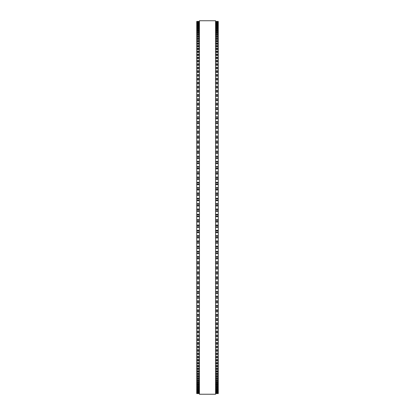 <?xml version="1.0" encoding="UTF-8"?>
<svg xmlns="http://www.w3.org/2000/svg" width="415" height="415" viewBox="0 0 415 415"><rect width="100%" height="100%" fill="white"/><g stroke="black" fill="none" stroke-linecap="round" stroke-linejoin="round"><path stroke-width="0.62" d="M196.736 21.435L199.428 21.435L196.736 21.435L196.736 258.794L199.428 258.773M218.264 21.435L215.572 21.435L218.264 21.435L218.264 258.794L215.572 258.773M196.736 216.672L199.428 216.672L196.736 216.666M218.264 216.672L215.572 216.672L218.264 216.666M218.264 198.329L215.572 198.329L218.264 198.261M196.736 198.329L199.428 198.329L196.736 198.261M218.264 192.991L215.572 192.991L218.264 192.928M196.736 192.991L199.428 192.991L196.736 192.928M218.264 187.668L215.572 187.668L218.264 187.606M196.736 187.668L199.428 187.668L196.736 187.606M218.264 182.356L215.572 182.356L218.264 182.304M196.736 182.356L199.428 182.356L196.736 182.304M218.264 177.07L215.572 177.07L218.264 177.023M196.736 177.07L199.428 177.07L196.736 177.023M218.264 171.805L215.572 171.805L218.264 171.769M196.736 171.805L199.428 171.805L196.736 171.769M218.264 166.571L215.572 166.571L218.264 166.55M196.736 166.571L199.428 166.571L196.736 166.55M218.264 161.373L215.572 161.373L218.264 161.362M196.736 161.373L199.428 161.373L196.736 161.362M196.736 21.497L199.428 21.497L196.736 21.497M218.264 21.497L215.572 21.497L218.264 21.497M196.736 21.71L199.428 21.71L196.736 21.71M218.264 21.71L215.572 21.71L218.264 21.71M196.736 22.078L199.428 22.078L196.736 22.078M218.264 22.078L215.572 22.078L218.264 22.078M196.736 22.602L199.428 22.602L196.736 22.597M218.264 22.602L215.572 22.602L218.264 22.597M196.736 23.276L199.428 23.276L196.736 23.271M218.264 23.276L215.572 23.276L218.264 23.271M196.736 24.106L199.428 24.106L196.736 24.101M218.264 24.106L215.572 24.106L218.264 24.101M196.736 25.092L199.428 25.092L196.736 25.076M218.264 25.092L215.572 25.092L218.264 25.076M199.428 26.223L196.736 26.223L199.428 26.207M215.572 26.223L218.264 26.223L215.572 26.207M199.428 27.509L196.736 27.509L199.428 27.489M215.572 27.509L218.264 27.509L215.572 27.489M199.428 28.941L196.736 28.941L199.428 28.92M215.572 28.941L218.264 28.941L215.572 28.92M199.428 30.523L196.736 30.523L199.428 30.497M215.572 30.523L218.264 30.523L215.572 30.497M199.428 32.251L196.736 32.251L199.428 32.22M215.572 32.251L218.264 32.251L215.572 32.22M199.428 34.129L196.736 34.129L199.428 34.087M215.572 34.129L218.264 34.129L215.572 34.087M199.428 36.147L196.736 36.147L199.428 36.1M215.572 36.147L218.264 36.147L215.572 36.1M199.428 38.305L196.736 38.305L199.428 38.253M215.572 38.305L218.264 38.305L215.572 38.253M199.428 40.608L196.736 40.608L199.428 40.551M215.572 40.608L218.264 40.608L215.572 40.551M199.428 43.046L196.736 43.046L199.428 42.984M215.572 43.046L218.264 43.046L215.572 42.984M199.428 45.624L196.736 45.624L199.428 45.551M215.572 45.624L218.264 45.624L215.572 45.551M199.428 48.337L196.736 48.337L199.428 48.254M215.572 48.337L218.264 48.337L215.572 48.254M199.428 51.18L196.736 51.18L199.428 51.087M215.572 51.18L218.264 51.18L215.572 51.087M199.428 54.152L196.736 54.152L199.428 54.054M215.572 54.152L218.264 54.152L215.572 54.054M199.428 57.254L196.736 57.254L199.428 57.146M215.572 57.254L218.264 57.254L215.572 57.146M199.428 60.476L196.736 60.476L199.428 60.357M215.572 60.476L218.264 60.476L215.572 60.357M199.428 63.827L196.736 63.827L199.428 63.697M215.572 63.827L218.264 63.827L215.572 63.697M199.428 67.292L196.736 67.292L199.428 67.152M215.572 67.292L218.264 67.292L215.572 67.152M199.428 74.57L196.736 74.57L199.428 74.41M215.572 74.57L218.264 74.57L215.572 74.41M196.736 78.352L199.428 78.207M218.264 78.352L215.572 78.207M196.736 82.248L199.428 82.108M218.264 82.248L215.572 82.108M196.736 86.242L199.428 86.113M218.264 86.242L215.572 86.113M196.736 90.34L199.428 90.221M218.264 90.34L215.572 90.221M196.736 94.532L199.428 94.423M218.264 94.532L215.572 94.423M196.736 98.822L199.428 98.723M218.264 98.822L215.572 98.723M196.736 103.2L199.428 103.107M218.264 103.2L215.572 103.107M196.736 107.661L199.428 107.584M218.264 107.661L215.572 107.584M196.736 112.211L199.428 112.138M218.264 112.211L215.572 112.138M196.736 116.838L199.428 116.771M218.264 116.838L215.572 116.771M196.736 121.538L199.428 121.481M218.264 121.538L215.572 121.481M196.736 126.31L199.428 126.264M218.264 126.31L215.572 126.264M196.736 131.15L199.428 131.109M218.264 131.15L215.572 131.109M199.428 136.058L196.736 136.058L199.428 136.021M215.572 136.058L218.264 136.058L215.572 136.021M199.428 141.022L196.736 141.022L199.428 140.986M215.572 141.022L218.264 141.022L215.572 140.986M199.428 146.038L196.736 146.038L199.428 146.013M215.572 146.038L218.264 146.038L215.572 146.013M199.428 151.107L196.736 151.107L199.428 151.086M215.572 151.107L218.264 151.107L215.572 151.086M199.428 156.227L196.736 156.227L199.428 156.206M215.572 156.227L218.264 156.227L215.572 156.206M215.572 258.794L218.264 258.794L218.264 263.914L215.572 263.893M199.428 258.794L196.736 258.794L196.736 263.914L199.428 263.893M215.572 263.914L218.264 263.914L218.264 268.987L215.572 268.962M199.428 263.914L196.736 263.914L196.736 268.987L199.428 268.962M215.572 268.987L218.264 268.987L218.264 274.014L215.572 273.978M199.428 268.987L196.736 268.987L196.736 274.014L199.428 273.978M215.572 274.014L218.264 274.014L218.264 278.979L215.572 278.942M199.428 274.014L196.736 274.014L196.736 278.979L199.428 278.942M215.572 278.979L218.264 278.979L218.264 283.85M199.428 278.979L196.736 278.979L196.736 283.85M215.572 283.891L218.264 283.891L218.264 288.69M199.428 283.891L196.736 283.891L196.736 288.69M215.572 288.736L218.264 288.736L218.264 293.462M199.428 288.736L196.736 288.736L196.736 293.462M215.572 293.519L218.264 293.519L218.264 298.162M199.428 293.519L196.736 293.519L196.736 298.162M215.572 298.229L218.264 298.229L218.264 302.789M199.428 298.229L196.736 298.229L196.736 302.789M215.572 302.862L218.264 302.862L218.264 307.339M199.428 302.862L196.736 302.862L196.736 307.339M215.572 307.416L218.264 307.416L218.264 311.8M199.428 307.416L196.736 307.416L196.736 311.8M215.572 311.893L218.264 311.893L218.264 316.178M199.428 311.893L196.736 311.893L196.736 316.178M215.572 316.277L218.264 316.277L218.264 347.848L215.572 347.708M199.428 316.277L196.736 316.277L196.736 347.848L199.428 347.708M215.572 347.848L218.264 347.848L218.264 351.303L215.572 351.173M199.428 347.848L196.736 347.848L196.736 351.303L199.428 351.173M215.572 351.303L218.264 351.303L218.264 354.643L215.572 354.524M199.428 351.303L196.736 351.303L196.736 354.643L199.428 354.524M215.572 354.643L218.264 354.643L218.264 357.855L215.572 357.746M199.428 354.643L196.736 354.643L196.736 357.855L199.428 357.746M215.572 357.855L218.264 357.855L218.264 360.946L215.572 360.848M199.428 357.855L196.736 357.855L196.736 360.946L199.428 360.848M215.572 360.946L218.264 360.946L218.264 363.913L215.572 363.82M199.428 360.946L196.736 360.946L196.736 363.913L199.428 363.82M215.572 363.913L218.264 363.913L218.264 366.746L215.572 366.663M199.428 363.913L196.736 363.913L196.736 366.746L199.428 366.663M215.572 366.746L218.264 366.746L218.264 369.449L215.572 369.376M199.428 366.746L196.736 366.746L196.736 369.449L199.428 369.376M215.572 369.449L218.264 369.449L218.264 372.016L215.572 371.954M199.428 369.449L196.736 369.449L196.736 372.016L199.428 371.954M215.572 372.016L218.264 372.016L218.264 374.449L215.572 374.392M199.428 372.016L196.736 372.016L196.736 374.449L199.428 374.392M215.572 374.449L218.264 374.449L218.264 376.747L215.572 376.696M199.428 374.449L196.736 374.449L196.736 376.747L199.428 376.696M215.572 376.747L218.264 376.747L218.264 378.9L215.572 378.854M199.428 376.747L196.736 376.747L196.736 378.9L199.428 378.854M215.572 378.9L218.264 378.9L218.264 380.913L215.572 380.871M199.428 378.9L196.736 378.9L196.736 380.913L199.428 380.871M215.572 380.913L218.264 380.913L218.264 382.78L215.572 382.749M199.428 380.913L196.736 380.913L196.736 382.78L199.428 382.749M215.572 382.78L218.264 382.78L218.264 384.503L215.572 384.477M199.428 382.78L196.736 382.78L196.736 384.503L199.428 384.477M215.572 384.503L218.264 384.503L218.264 386.08L215.572 386.059M199.428 384.503L196.736 384.503L196.736 386.08L199.428 386.059M215.572 386.08L218.264 386.08L218.264 387.511L215.572 387.491M199.428 386.08L196.736 386.08L196.736 387.511L199.428 387.491M215.572 387.511L218.264 387.511L218.264 388.793L215.572 388.777M199.428 387.511L196.736 387.511L196.736 388.793L199.428 388.777M215.572 388.793L218.264 388.793L218.264 393.565L215.572 393.565L218.264 393.565M199.428 388.793L196.736 388.793L196.736 393.565L199.428 393.565L196.736 393.565M199.428 207.5L199.428 394.25L215.572 394.25L215.572 20.75L199.428 20.75L199.428 207.5M218.264 143.18L215.572 143.18L218.264 143.18M199.428 143.18L196.736 143.18L199.428 143.18M218.264 128.396L215.572 128.396L218.264 128.396M199.428 128.396L196.736 128.396L199.428 128.396M218.264 21.528L215.572 21.528M199.428 21.528L196.736 21.528M218.264 21.777L215.572 21.777M199.428 21.777L196.736 21.777M218.264 22.182L215.572 22.182M199.428 22.182L196.736 22.182M218.264 22.737L215.572 22.737M199.428 22.737L196.736 22.737M218.264 23.448L215.572 23.448M199.428 23.448L196.736 23.448M218.264 24.075L215.572 24.075M199.428 24.075L196.736 24.075M218.264 24.314L215.572 24.314M199.428 24.314L196.736 24.314M218.264 24.952L215.572 24.952M199.428 24.952L196.736 24.952M218.264 25.325L215.572 25.325M199.428 25.325L196.736 25.325M218.264 25.979L215.572 25.979M199.428 25.979L196.736 25.979M218.264 26.493L215.572 26.493M199.428 26.493L196.736 26.493M218.264 27.162L215.572 27.162M199.428 27.162L196.736 27.162M218.264 27.81L215.572 27.81M199.428 27.81L196.736 27.81M218.264 28.49L215.572 28.49M199.428 28.49L196.736 28.49M218.264 29.278L215.572 29.278M199.428 29.278L196.736 29.278M218.264 29.968L215.572 29.968M199.428 29.968L196.736 29.968M218.264 30.892L215.572 30.892M199.428 30.892L196.736 30.892M218.264 31.592L215.572 31.592M199.428 31.592L196.736 31.592M218.264 32.655L215.572 32.655M199.428 32.655L196.736 32.655M218.264 33.366L215.572 33.366M199.428 33.366L196.736 33.366M218.264 34.559L215.572 34.559M199.428 34.559L196.736 34.559M218.264 35.28L215.572 35.28M199.428 35.28L196.736 35.28M218.264 36.608L215.572 36.608M199.428 36.608L196.736 36.608M218.264 37.34L215.572 37.34M199.428 37.34L196.736 37.34M218.264 38.803L215.572 38.803M199.428 38.803L196.736 38.803M218.264 39.539L215.572 39.539M199.428 39.539L196.736 39.539M218.264 41.132L215.572 41.132M199.428 41.132L196.736 41.132M218.264 41.879L215.572 41.879M199.428 41.879L196.736 41.879M218.264 43.606L215.572 43.606M199.428 43.606L196.736 43.606M218.264 44.358L215.572 44.358M199.428 44.358L196.736 44.358M218.264 46.21L215.572 46.21M199.428 46.21L196.736 46.21M218.264 46.968L215.572 46.968M199.428 46.968L196.736 46.968M218.264 48.949L215.572 48.949M199.428 48.949L196.736 48.949M218.264 49.717L215.572 49.717M199.428 49.717L196.736 49.717M218.264 51.823L215.572 51.823M199.428 51.823L196.736 51.823M218.264 52.591L215.572 52.591M199.428 52.591L196.736 52.591M218.264 54.827L215.572 54.827M199.428 54.827L196.736 54.827M218.264 55.6L215.572 55.6M199.428 55.6L196.736 55.6M218.264 57.955L215.572 57.955M199.428 57.955L196.736 57.955M218.264 58.733L215.572 58.733M199.428 58.733L196.736 58.733M218.264 61.207L215.572 61.207M199.428 61.207L196.736 61.207M218.264 61.985L215.572 61.985M199.428 61.985L196.736 61.985M218.264 64.579L215.572 64.579M199.428 64.579L196.736 64.579M218.264 65.363L215.572 65.363M199.428 65.363L196.736 65.363M218.264 68.07L215.572 68.07M199.428 68.07L196.736 68.07M218.264 68.859L215.572 68.859M199.428 68.859L196.736 68.859M218.264 70.877L215.572 70.877M199.428 70.877L196.736 70.877M218.264 71.681L215.572 71.681M199.428 71.681L196.736 71.681M218.264 72.469L215.572 72.469M199.428 72.469L196.736 72.469M218.264 75.4L215.572 75.4M199.428 75.4L196.736 75.4M218.264 76.189L215.572 76.189M199.428 76.189L196.736 76.189M218.264 78.378L215.572 78.378M199.428 78.378L196.736 78.378M218.264 79.234L215.572 79.234M199.428 79.234L196.736 79.234M218.264 80.022L215.572 80.022M199.428 80.022L196.736 80.022M218.264 82.294L215.572 82.294M199.428 82.294L196.736 82.294M218.264 83.171L215.572 83.171M199.428 83.171L196.736 83.171M218.264 83.96L215.572 83.96M199.428 83.96L196.736 83.96M218.264 86.31L215.572 86.31M199.428 86.31L196.736 86.31M218.264 87.212L215.572 87.212M199.428 87.212L196.736 87.212M218.264 88.001L215.572 88.001M199.428 88.001L196.736 88.001M218.264 90.434L215.572 90.434M199.428 90.434L196.736 90.434M218.264 91.352L215.572 91.352M199.428 91.352L196.736 91.352M218.264 92.14L215.572 92.14M199.428 92.14L196.736 92.14M218.264 94.646L215.572 94.646M199.428 94.646L196.736 94.646M218.264 95.59L215.572 95.59M199.428 95.59L196.736 95.59M218.264 96.373L215.572 96.373M199.428 96.373L196.736 96.373M218.264 98.957L215.572 98.957M199.428 98.957L196.736 98.957M218.264 99.922L215.572 99.922M199.428 99.922L196.736 99.922M218.264 100.7L215.572 100.7M199.428 100.7L196.736 100.7M218.264 103.356L215.572 103.356M199.428 103.356L196.736 103.356M218.264 104.341L215.572 104.341M199.428 104.341L196.736 104.341M218.264 105.114L215.572 105.114M199.428 105.114L196.736 105.114M218.264 107.843L215.572 107.843M199.428 107.843L196.736 107.843M218.264 108.844L215.572 108.844M199.428 108.844L196.736 108.844M218.264 109.617L215.572 109.617M199.428 109.617L196.736 109.617M218.264 112.413L215.572 112.413M199.428 112.413L196.736 112.413M218.264 113.435L215.572 113.435M199.428 113.435L196.736 113.435M218.264 114.198L215.572 114.198M199.428 114.198L196.736 114.198M218.264 117.061L215.572 117.061M199.428 117.061L196.736 117.061M218.264 118.099L215.572 118.099M199.428 118.099L196.736 118.099M218.264 118.856L215.572 118.856M199.428 118.856L196.736 118.856M218.264 121.787L215.572 121.787M199.428 121.787L196.736 121.787M218.264 122.84L215.572 122.84M199.428 122.84L196.736 122.84M218.264 123.592L215.572 123.592M199.428 123.592L196.736 123.592M218.264 126.58L215.572 126.58M199.428 126.58L196.736 126.58M218.264 127.649L215.572 127.649M199.428 127.649L196.736 127.649M218.264 131.441L215.572 131.441M199.428 131.441L196.736 131.441M218.264 132.525L215.572 132.525M199.428 132.525L196.736 132.525M218.264 133.262L215.572 133.262M199.428 133.262L196.736 133.262M218.264 136.369L215.572 136.369M199.428 136.369L196.736 136.369M218.264 137.464L215.572 137.464M199.428 137.464L196.736 137.464M218.264 138.195L215.572 138.195M199.428 138.195L196.736 138.195M218.264 141.354L215.572 141.354M199.428 141.354L196.736 141.354M218.264 142.459L215.572 142.459M199.428 142.459L196.736 142.459M218.264 146.391L215.572 146.391M199.428 146.391L196.736 146.391M218.264 147.512L215.572 147.512M199.428 147.512L196.736 147.512M218.264 148.222L215.572 148.222M199.428 148.222L196.736 148.222M218.264 151.48L215.572 151.48M199.428 151.48L196.736 151.48M218.264 152.611L215.572 152.611M199.428 152.611L196.736 152.611M218.264 153.311L215.572 153.311M199.428 153.311L196.736 153.311M218.264 156.616L215.572 156.616M199.428 156.616L196.736 156.616M218.264 157.757L215.572 157.757M199.428 157.757L196.736 157.757M218.264 158.447L215.572 158.447M199.428 158.447L196.736 158.447M218.264 161.798L215.572 161.798M199.428 161.798L196.736 161.798M218.264 162.945L215.572 162.945M199.428 162.945L196.736 162.945M218.264 163.624L215.572 163.624M199.428 163.624L196.736 163.624M218.264 167.012L215.572 167.012M199.428 167.012L196.736 167.012M218.264 168.168L215.572 168.168M199.428 168.168L196.736 168.168M218.264 168.838L215.572 168.838M199.428 168.838L196.736 168.838M218.264 172.267L215.572 172.267M199.428 172.267L196.736 172.267M218.264 173.429L215.572 173.429M199.428 173.429L196.736 173.429M218.264 174.082L215.572 174.082M199.428 174.082L196.736 174.082M218.264 177.542L215.572 177.542M199.428 177.542L196.736 177.542M218.264 178.715L215.572 178.715M199.428 178.715L196.736 178.715M218.264 179.358L215.572 179.358M199.428 179.358L196.736 179.358M218.264 182.849L215.572 182.849M199.428 182.849L196.736 182.849M218.264 184.021L215.572 184.021M199.428 184.021L196.736 184.021M218.264 184.649L215.572 184.649M199.428 184.649L196.736 184.649M218.264 188.171L215.572 188.171M199.428 188.171L196.736 188.171M218.264 189.349L215.572 189.349M199.428 189.349L196.736 189.349M218.264 189.966L215.572 189.966M199.428 189.966L196.736 189.966M218.264 193.515L215.572 193.515M199.428 193.515L196.736 193.515M218.264 194.697L215.572 194.697M199.428 194.697L196.736 194.697M218.264 195.294L215.572 195.294M199.428 195.294L196.736 195.294M218.264 198.868L215.572 198.868M199.428 198.868L196.736 198.868M218.264 200.051L215.572 200.051M199.428 200.051L196.736 200.051M218.264 200.637L215.572 200.637M199.428 200.637L196.736 200.637M218.264 203.672L215.572 203.672M199.428 203.672L196.736 203.672M218.264 204.227L215.572 204.227M199.428 204.227L196.736 204.227M218.264 205.409L215.572 205.409M199.428 205.409L196.736 205.409M218.264 205.98L215.572 205.98M199.428 205.98L196.736 205.98M218.264 209.02L215.572 209.02M199.428 209.02L196.736 209.02M218.264 209.591L215.572 209.591M199.428 209.591L196.736 209.591M218.264 210.773L215.572 210.773M199.428 210.773L196.736 210.773M218.264 211.328L215.572 211.328M199.428 211.328L196.736 211.328M218.264 214.363L215.572 214.363M199.428 214.363L196.736 214.363M218.264 214.949L215.572 214.949M199.428 214.949L196.736 214.949M218.264 216.132L215.572 216.132M199.428 216.132L196.736 216.132M218.264 219.706L215.572 219.706M199.428 219.706L196.736 219.706M218.264 220.303L215.572 220.303M199.428 220.303L196.736 220.303M218.264 221.486L215.572 221.486M199.428 221.486L196.736 221.486M218.264 222.009L215.572 222.009L218.264 222.009M199.428 222.009L196.736 222.009L199.428 222.009M218.264 225.034L215.572 225.034M199.428 225.034L196.736 225.034M218.264 225.651L215.572 225.651M199.428 225.651L196.736 225.651M218.264 226.829L215.572 226.829M199.428 226.829L196.736 226.829M218.264 227.332L215.572 227.332L218.264 227.332M199.428 227.332L196.736 227.332L199.428 227.332M218.264 230.351L215.572 230.351M199.428 230.351L196.736 230.351M218.264 230.979L215.572 230.979M199.428 230.979L196.736 230.979M218.264 232.151L215.572 232.151M199.428 232.151L196.736 232.151M218.264 232.639L215.572 232.639L218.264 232.644M199.428 232.639L196.736 232.639L199.428 232.644M218.264 235.642L215.572 235.642M199.428 235.642L196.736 235.642M218.264 236.285L215.572 236.285M199.428 236.285L196.736 236.285M218.264 237.458L215.572 237.458M199.428 237.458L196.736 237.458M218.264 237.925L215.572 237.925L218.264 237.93M199.428 237.925L196.736 237.925L199.428 237.93M218.264 240.918L215.572 240.918M199.428 240.918L196.736 240.918M218.264 241.572L215.572 241.572M199.428 241.572L196.736 241.572M218.264 242.734L215.572 242.734M199.428 242.734L196.736 242.734M218.264 243.185L215.572 243.185L218.264 243.195M199.428 243.185L196.736 243.185L199.428 243.195M218.264 246.162L215.572 246.162M199.428 246.162L196.736 246.162M218.264 246.832L215.572 246.832M199.428 246.832L196.736 246.832M218.264 247.988L215.572 247.988M199.428 247.988L196.736 247.988M218.264 248.419L215.572 248.419L218.264 248.429M199.428 248.419L196.736 248.419L199.428 248.429M218.264 251.376L215.572 251.376M199.428 251.376L196.736 251.376M218.264 252.055L215.572 252.055M199.428 252.055L196.736 252.055M218.264 253.202L215.572 253.202M199.428 253.202L196.736 253.202M218.264 253.617L215.572 253.617L218.264 253.627M199.428 253.617L196.736 253.617L199.428 253.627M218.264 256.553L215.572 256.553M199.428 256.553L196.736 256.553M218.264 257.243L215.572 257.243M199.428 257.243L196.736 257.243M218.264 258.384L215.572 258.384M199.428 258.384L196.736 258.384M218.264 261.689L215.572 261.689M199.428 261.689L196.736 261.689M218.264 262.389L215.572 262.389M199.428 262.389L196.736 262.389M218.264 263.52L215.572 263.52M199.428 263.52L196.736 263.52M218.264 266.778L215.572 266.778M199.428 266.778L196.736 266.778M218.264 267.488L215.572 267.488M199.428 267.488L196.736 267.488M218.264 268.609L215.572 268.609M199.428 268.609L196.736 268.609M218.264 271.82L215.572 271.82M199.428 271.82L196.736 271.82M218.264 272.541L215.572 272.541M199.428 272.541L196.736 272.541M218.264 273.646L215.572 273.646M199.428 273.646L196.736 273.646M218.264 276.805L215.572 276.805M199.428 276.805L196.736 276.805M218.264 277.536L215.572 277.536M199.428 277.536L196.736 277.536M218.264 278.631L215.572 278.631M199.428 278.631L196.736 278.631M218.264 281.738L215.572 281.738M199.428 281.738L196.736 281.738M218.264 282.475L215.572 282.475M199.428 282.475L196.736 282.475M218.264 283.559L215.572 283.559M199.428 283.559L196.736 283.559M218.264 286.604L215.572 286.604M199.428 286.604L196.736 286.604M218.264 287.351L215.572 287.351M199.428 287.351L196.736 287.351M218.264 288.42L215.572 288.42M199.428 288.42L196.736 288.42M218.264 291.408L215.572 291.408M199.428 291.408L196.736 291.408M218.264 292.16L215.572 292.16M199.428 292.16L196.736 292.16M218.264 293.213L215.572 293.213M199.428 293.213L196.736 293.213M218.264 296.144L215.572 296.144M199.428 296.144L196.736 296.144M218.264 296.901L215.572 296.901M199.428 296.901L196.736 296.901M218.264 297.939L215.572 297.939M199.428 297.939L196.736 297.939M218.264 300.802L215.572 300.802M199.428 300.802L196.736 300.802M218.264 301.565L215.572 301.565M199.428 301.565L196.736 301.565M218.264 302.587L215.572 302.587M199.428 302.587L196.736 302.587M218.264 305.383L215.572 305.383M199.428 305.383L196.736 305.383M218.264 306.156L215.572 306.156M199.428 306.156L196.736 306.156M218.264 307.157L215.572 307.157M199.428 307.157L196.736 307.157M218.264 309.886L215.572 309.886M199.428 309.886L196.736 309.886M218.264 310.659L215.572 310.659M199.428 310.659L196.736 310.659M218.264 311.644L215.572 311.644M199.428 311.644L196.736 311.644M218.264 314.3L215.572 314.3M199.428 314.3L196.736 314.3M218.264 315.078L215.572 315.078M199.428 315.078L196.736 315.078M218.264 316.043L215.572 316.043M199.428 316.043L196.736 316.043M218.264 318.627L215.572 318.627M199.428 318.627L196.736 318.627M218.264 319.41L215.572 319.41M199.428 319.41L196.736 319.41M218.264 320.354L215.572 320.354M199.428 320.354L196.736 320.354M218.264 322.86L215.572 322.86M199.428 322.86L196.736 322.86M218.264 323.648L215.572 323.648M199.428 323.648L196.736 323.648M218.264 324.566L215.572 324.566M199.428 324.566L196.736 324.566M218.264 326.999L215.572 326.999M199.428 326.999L196.736 326.999M218.264 327.788L215.572 327.788M199.428 327.788L196.736 327.788M218.264 328.69L215.572 328.69M199.428 328.69L196.736 328.69M218.264 331.04L215.572 331.04M199.428 331.04L196.736 331.04M218.264 331.829L215.572 331.829M199.428 331.829L196.736 331.829M218.264 332.706L215.572 332.706M199.428 332.706L196.736 332.706M218.264 334.978L215.572 334.978M199.428 334.978L196.736 334.978M218.264 335.766L215.572 335.766M199.428 335.766L196.736 335.766M218.264 336.622L215.572 336.622M199.428 336.622L196.736 336.622M218.264 338.811L215.572 338.811M199.428 338.811L196.736 338.811M218.264 339.6L215.572 339.6M199.428 339.6L196.736 339.6M218.264 340.43L215.572 340.43M199.428 340.43L196.736 340.43M218.264 342.531L215.572 342.531M199.428 342.531L196.736 342.531M218.264 343.319L215.572 343.319M199.428 343.319L196.736 343.319M218.264 344.123L215.572 344.123M199.428 344.123L196.736 344.123M218.264 346.141L215.572 346.141M199.428 346.141L196.736 346.141M218.264 346.93L215.572 346.93M199.428 346.93L196.736 346.93M218.264 349.638L215.572 349.638M199.428 349.638L196.736 349.638M218.264 350.421L215.572 350.421M199.428 350.421L196.736 350.421M218.264 353.015L215.572 353.015M199.428 353.015L196.736 353.015M218.264 353.793L215.572 353.793M199.428 353.793L196.736 353.793M218.264 356.267L215.572 356.267M199.428 356.267L196.736 356.267M218.264 357.045L215.572 357.045M199.428 357.045L196.736 357.045M218.264 359.4L215.572 359.4M199.428 359.4L196.736 359.4M218.264 360.173L215.572 360.173M199.428 360.173L196.736 360.173M218.264 362.409L215.572 362.409M199.428 362.409L196.736 362.409M218.264 363.177L215.572 363.177M199.428 363.177L196.736 363.177M218.264 365.283L215.572 365.283M199.428 365.283L196.736 365.283M218.264 366.051L215.572 366.051M199.428 366.051L196.736 366.051M218.264 368.032L215.572 368.032M199.428 368.032L196.736 368.032M218.264 368.79L215.572 368.79M199.428 368.79L196.736 368.79M218.264 370.642L215.572 370.642M199.428 370.642L196.736 370.642M218.264 371.394L215.572 371.394M199.428 371.394L196.736 371.394M218.264 373.121L215.572 373.121M199.428 373.121L196.736 373.121M218.264 373.868L215.572 373.868M199.428 373.868L196.736 373.868M218.264 375.461L215.572 375.461M199.428 375.461L196.736 375.461M218.264 376.198L215.572 376.198M199.428 376.198L196.736 376.198M218.264 377.66L215.572 377.66M199.428 377.66L196.736 377.66M218.264 378.392L215.572 378.392M199.428 378.392L196.736 378.392M218.264 379.72L215.572 379.72M199.428 379.72L196.736 379.72M218.264 380.441L215.572 380.441M199.428 380.441L196.736 380.441M218.264 381.634L215.572 381.634M199.428 381.634L196.736 381.634M218.264 382.345L215.572 382.345M199.428 382.345L196.736 382.345M218.264 383.408L215.572 383.408M199.428 383.408L196.736 383.408M218.264 384.108L215.572 384.108M199.428 384.108L196.736 384.108M218.264 385.032L215.572 385.032M199.428 385.032L196.736 385.032M218.264 385.722L215.572 385.722M199.428 385.722L196.736 385.722M218.264 386.51L215.572 386.51M199.428 386.51L196.736 386.51M218.264 387.19L215.572 387.19M199.428 387.19L196.736 387.19M218.264 387.838L215.572 387.838M199.428 387.838L196.736 387.838M218.264 388.507L215.572 388.507M199.428 388.507L196.736 388.507M218.264 389.021L215.572 389.021M199.428 389.021L196.736 389.021M218.264 389.675L215.572 389.675M199.428 389.675L196.736 389.675M218.264 389.908L215.572 389.908L218.264 389.924M199.428 389.908L196.736 389.908L199.428 389.924M218.264 390.048L215.572 390.048M199.428 390.048L196.736 390.048M218.264 390.686L215.572 390.686M199.428 390.686L196.736 390.686M218.264 390.894L215.572 390.894L218.264 390.899M199.428 390.894L196.736 390.894L199.428 390.899M218.264 390.925L215.572 390.925M199.428 390.925L196.736 390.925M218.264 391.553L215.572 391.553M199.428 391.553L196.736 391.553M218.264 391.724L215.572 391.724L218.264 391.729M199.428 391.724L196.736 391.724L199.428 391.729M218.264 392.263L215.572 392.263M199.428 392.263L196.736 392.263M218.264 392.398L215.572 392.398L218.264 392.403M199.428 392.398L196.736 392.398L199.428 392.403M218.264 392.818L215.572 392.818M199.428 392.818L196.736 392.818M218.264 392.922L215.572 392.922L218.264 392.922M199.428 392.922L196.736 392.922L199.428 392.922M218.264 393.223L215.572 393.223M199.428 393.223L196.736 393.223M218.264 393.29L215.572 393.29L218.264 393.29M199.428 393.29L196.736 393.29L199.428 393.29M218.264 393.472L215.572 393.472M199.428 393.472L196.736 393.472M218.264 393.503L215.572 393.503L218.264 393.503M199.428 393.503L196.736 393.503L199.428 393.503M218.264 70.726L215.572 70.726M199.428 70.726L196.736 70.726M218.264 320.577L215.572 320.577M199.428 320.577L196.736 320.577M218.264 324.779L215.572 324.779M199.428 324.779L196.736 324.779M218.264 328.888L215.572 328.888M199.428 328.888L196.736 328.888M218.264 332.892L215.572 332.892M199.428 332.892L196.736 332.892M218.264 336.793L215.572 336.793M199.428 336.793L196.736 336.793M218.264 340.591L215.572 340.591M199.428 340.591L196.736 340.591M218.264 344.274L215.572 344.274M199.428 344.274L196.736 344.274"/></g></svg>
